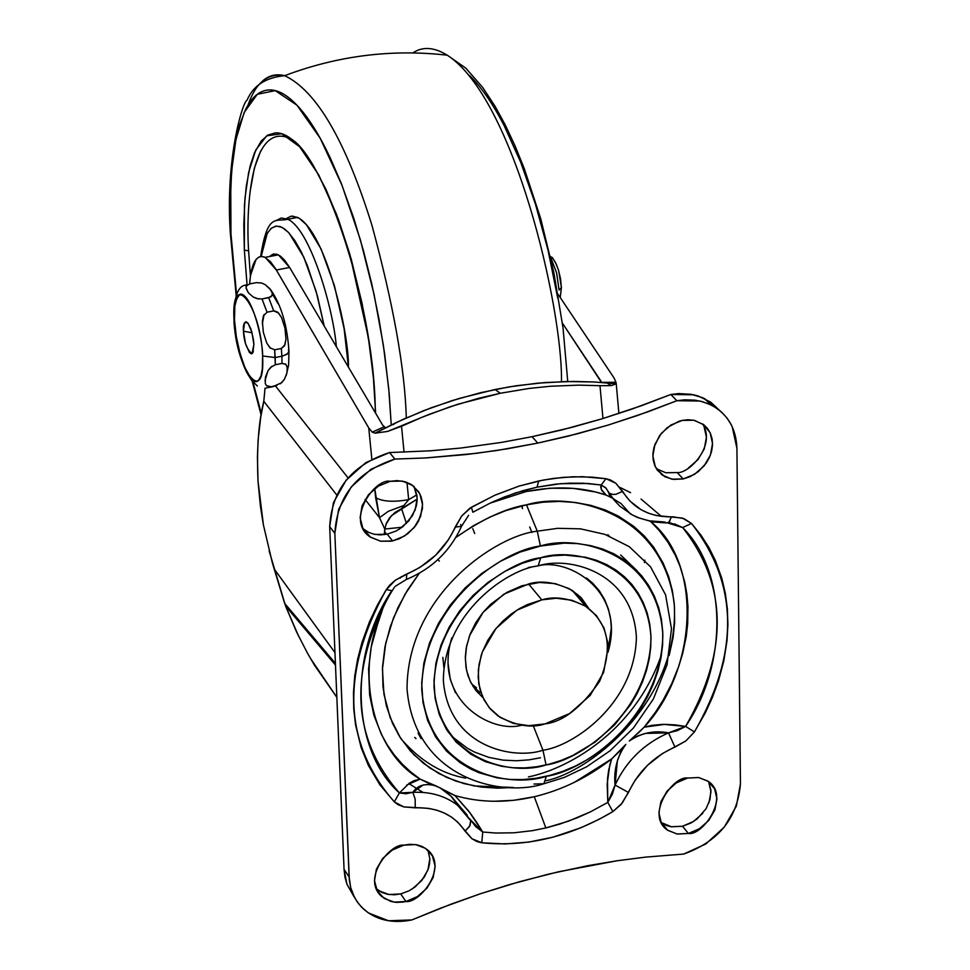 <?xml version="1.0" encoding="UTF-8"?>
<svg xmlns="http://www.w3.org/2000/svg" width="970" height="970" viewBox="0 0 970 970"><rect width="100%" height="100%" fill="white"/><g stroke="black" fill="none" stroke-linecap="round" stroke-linejoin="round"><path stroke-width="1.45" d="M243.458 331.231C242.827 323.847 244.379 321.203 248.102 323.337L250.915 329.048L253.4 339.33L253.897 344.362L252.843 352.765L251.303 353.832L249.351 352.353L245.471 343.441L243.458 331.231L244.488 322.84L246.016 321.737L247.968 323.168L251.873 332.079L253.897 344.362L252.006 353.65C246.901 349.624 244.052 342.143 243.458 331.231L252.042 332.734L243.458 331.231M240.33 294.08C235.298 298.954 233.358 307.587 234.498 319.954L234.049 309.672L235.661 299.766L238.462 294.916L241.166 294.092L242.73 294.601C254.285 301.124 263.149 344.071 262.603 355.99C265.55 408.406 235.686 369.764 234.037 320.051L234.037 320.051C230.714 267.999 260.76 304.713 262.603 355.99L275.201 357.542L281.882 356.22L282.003 363.423L285.713 364.114L287.375 367.812M551.991 257.28L555.422 262.361L558.429 269.902L560.527 278.742L561.4 287.52L559.072 290.018L561.4 287.52L560.236 297.511M277.093 385.248L266.144 388.048L277.093 385.248L272.764 386.727L281.688 382.713L284.368 379.391L286.974 372.892L284.368 379.391L280.354 383.793M276.741 385.32L275.213 385.636M288.405 349.94L288.951 351.758L288.041 353.444L282.767 356.026L281.882 356.22L281.336 348.485L274.656 349.806L275.201 357.542L262.603 355.99L262.337 368.976L260.918 376.154L258.129 380.919L255.462 381.719L253.922 381.21C242.318 374.614 233.527 331.849 234.037 320.051L234.498 319.954C233.988 331.764 242.779 374.517 254.382 381.125L256.783 381.622M286.974 372.892L287.217 366.842L285.847 364.308L282.003 363.423L275.322 364.744L274.643 349.806L281.336 348.485L281.882 356.22L275.201 357.542L275.334 364.744L282.003 363.423L281.882 356.22L287.108 354.22L288.963 351.334M250.381 377.427L250.721 378.506M266.956 385.987L266.326 385.417M265.416 383.805L266.629 385.72L270.46 386.569M264.992 380.64L268.023 370.661L271.976 366.26M270.424 348.291L266.75 343.028L263.367 332.431L266.75 343.028L269.805 347.684L274.631 349.806M262.337 323.847L264.07 314.51M267.041 312.182L262.021 298.966L267.041 312.182L274.292 310.824L277.832 312.279L281.591 317.626L284.986 328.236L281.591 317.626L278.523 312.995L273.71 310.885L268.69 297.681L273.71 310.885L267.041 312.182L263.391 315.941L262.373 321.385L263.367 332.431M258.541 298.99L253.146 296.965L248.417 292.843L246.04 287.775M246.247 286.356L246.707 285.532M260.918 282.852L262.446 283.313M272.267 293.134L269.902 288.708L265.162 284.622L270.885 290.018C281.203 304.883 287.229 325.289 288.963 351.249M272.291 293.279L272.085 295.486L270.642 297.002L262.021 298.966L268.69 297.681L271.927 295.692L272.291 293.279M285.992 339.148L284.549 345.769L281.361 348.485L284.974 344.689L285.98 339.233L284.974 328.2M265.162 284.622L261.5 283.01L256.347 282.634L249.726 283.907L253.606 283.167M246.744 285.483L245.495 285.726L246.744 285.483M269.539 387.37L272.764 386.727L269.539 387.37M561.4 287.52L558.696 270.8L556.38 264.373L552.73 258.105M550.657 257.765L556.525 272.497L559.072 290.018L556.695 273.164L551.178 258.638M272.728 294.516L278.172 303.901M237.262 296.953L234.825 306.083L234.498 319.954L236.292 336.481L239.966 353.213L244.961 367.654L250.551 377.645M253.922 381.21L256.759 381.634M257.341 385.963L251.982 380.81M275.322 364.744L270.703 367.315L268.023 370.661L265.44 377.184L265.246 383.211M249.726 283.907L246.477 285.871L246.089 288.272L248.417 292.843L253.146 296.965L256.82 298.59L262.021 298.966M541.806 599.86C554.622 595.944 569.269 598.09 585.734 606.335C608.784 623.273 613.367 648.336 599.508 681.51C581.115 707.724 562.952 721.85 545.007 723.899C531.221 728.434 515.494 725.742 497.828 715.824L490.274 708.924L484.115 700.013L479.92 689.306L478.149 677.266L478.998 664.608L482.332 652.07L487.789 640.345L494.797 629.954L502.751 621.176L511.117 614.095L519.447 608.626L527.45 604.565L541.806 599.86L528.601 583.976L541.806 599.86L516.913 610.142L496.022 628.427L482.405 651.876L481.181 655.477L478.331 669.773L478.756 683.765L482.429 696.545L489.171 707.639L499.974 717.291L513.421 723.414L528.808 725.681L545.007 723.899L569.572 713.556L590.136 695.478L603.643 672.355L608.032 647.645L607.705 642.467L604.007 628.039L596.453 615.635L585.492 606.165L571.888 600.248L556.343 598.223L541.806 599.86M421.089 738.631L418.058 733.065L421.089 738.631M644.868 560.151L644.444 562.539M474.706 533.476L472.754 528.65L474.706 533.476M439.361 561.084L437.785 559.702L439.361 561.084M670.828 394.487L676.878 400.719L637.787 415.402L608.069 425.09L578.071 433.614L537.768 443.096L532.069 436.694L572.276 427.249L602.2 418.761L631.846 409.122L670.828 394.487L693.756 394.802L698.339 396.051L710.658 402.113L720.055 410.819L702.947 397.809L691.307 394.317L678.66 393.577L670.828 394.487L676.878 400.719L699.867 401.022L708.803 403.908L715.533 407.497L721.571 412.141L726.688 417.646L730.822 423.975L732.204 426.739L736.909 448.286L740.449 783.857L736.339 806.155L724.19 827.216L705.772 843.997L683.717 854.061L645.729 857.104L616.944 860.778L558.671 871.751L519.435 881.73L480.235 893.806L450.892 904.222L411.826 919.948L388.509 920.76L368.442 912.952L361.592 907.192L356.948 901.457L353.274 894.898L350.74 887.78L349.345 880.154L334.844 533.391L338.627 509.359L351.334 486.843L371.086 469.201L394.899 459.077L425.648 457.961L466.521 454.506L497.089 450.456L537.768 443.096L568.093 436.173L608.069 425.103L647.56 411.947L676.878 400.719L684.723 399.798L694.92 400.161L702.219 401.604L711.228 405.048C727.621 413.947 736.181 428.364 736.909 448.286L740.449 783.857C737.503 818.146 718.6 841.548 683.717 854.061L645.911 857.092L617.102 860.766L588.002 865.64L548.875 874.043L509.553 884.579L480.077 893.867L440.938 908.029L411.826 919.948C392.607 923.743 376.59 920.19 363.786 909.29L358.573 903.701L354.426 897.262L350.691 887.574L349.127 876.965L344.059 869.387L329.679 526.637L333.438 502.666L346.12 480.211L365.811 462.629L389.564 452.553L430.389 450.808L460.992 448.019L501.696 442.368L532.069 436.694L562.273 429.807L602.2 418.761L641.631 405.654L670.828 394.487M472.899 512.208L490.699 502.848L504.412 496.955L522.975 490.662L537.016 487.17L538.738 480.962L519.096 486.103L494.858 495.233L471.384 507.249L472.863 512.233L471.384 507.249L461.647 516.04L448.322 539.938L435.7 555.167L419.998 567.365L395.348 580.193L386.29 589.602L377.209 605.45L369.546 621.661L361.992 642.419L357.591 659.273L354.753 675.993L353.48 692.568L353.747 708.973L355.566 724.893L361.143 747.591L368.37 765.391L379.852 784.779L394.317 801.875L403.799 806.907L428.449 808.349L436.682 810.144L444.43 813.09L451.474 817.079L457.585 822.002L471.929 838.747L481.775 842.772L505.067 843.948L528.735 842.093L552.779 837.231L581.103 827.689L599.424 819.153L612.882 811.599L622.231 803.063L635.168 780.147L647.354 765.439L662.377 753.581L685.766 741.007L694.423 731.938L705.275 712.889L712.465 697.248L718.358 681.243L723.802 660.946L726.991 640.758L727.9 624.68L727.354 608.808L725.342 593.422L721.874 578.557L715.472 560.721L708.827 547.383L700.825 534.955L691.489 523.448L682.407 518.089L656.375 515.543L648.445 513.191L641 509.662L629.918 501.078L615.829 483.242L606.02 478.719L601.133 485L600.709 487.073L601.861 490.577L606.226 495.112C582.315 486.928 555.604 485.74 526.128 491.547L490.092 503.139M664.814 476.719L656.423 468.813L665.905 472.778L677.169 472.548L683.195 478.95L673.289 479.41L664.814 476.719L657.369 470.22L654.702 465.406L653.162 459.744L652.907 453.548L653.998 447.231L659.467 435.809L667.299 427.54L678.976 421.271L682.334 420.386L670.913 425.018L661.285 433.42L654.944 444.321L652.846 456.045L655.32 466.776L661.964 474.888L671.749 479.168L683.195 478.95L694.544 474.306L704.099 465.939L710.416 455.112L712.538 443.46L710.137 432.729L703.565 424.581L693.805 420.24L682.334 420.386L688.021 419.731L694.508 420.386L704.014 424.933L707.603 428.607L710.416 433.347L712.125 438.974L712.513 445.181L711.543 451.559L709.337 457.67L706.184 463.175L698.339 471.614L690.276 476.597L683.195 478.95L677.169 472.548C688.579 474.027 716.587 445.824 702.595 423.878M708.937 802.857L710.986 791.775L708.597 781.602L710.913 790.126L709.955 799.704L706.051 808.737L697.139 818.898L690.858 823.057L682.516 826.246L671.422 826.804L661.128 822.487L666.341 825.446L671.155 826.755L682.516 826.246L688.397 833.472L676.999 833.994L667.481 830.126C644.856 814.824 673.665 775.382 687.585 778.049L676.478 782.802L667.117 791.083L660.946 801.608L658.909 812.763L661.297 822.851L667.76 830.32L677.278 834.042L688.397 833.472L699.443 828.707L708.743 820.474L714.878 810.011L716.951 798.916L714.611 788.84L708.221 781.335L698.739 777.54L687.585 778.049L698.655 777.528L707.918 781.117C731.174 795.837 702.571 836.164 688.397 833.472L682.516 826.246L693.538 821.493L702.813 813.284M482.914 697.624L475.821 690.385L470.195 681.231L466.57 670.452L465.333 658.533L466.582 646.141L470.195 633.992L475.749 622.716L482.72 612.773L490.553 604.383L506.837 592.391L521.896 585.771L539.49 582.461L555.204 583.613L569.232 588.669L580.642 597.193L588.766 608.42L581.442 598.041L572.288 590.463C555.907 582.255 541.345 580.096 528.601 583.976L503.854 594.161L483.108 612.312L469.577 635.617L466.218 648.081L465.345 656.932L465.988 667.324L467.904 675.423L471.068 682.989M473.057 686.457L479.568 692.228M376.117 888.532L381.84 892.412L387.43 894.267L394.547 894.801L400.719 893.916L405.921 901.506L402.95 902.076L396.257 902.367L390.728 901.409L381.695 896.51C361.095 878.638 390.461 843.136 403.823 845.161L392.268 850.072L382.629 858.535L376.384 869.278L374.493 880.639L377.233 890.884L384.181 898.426L394.244 902.148L405.921 901.506L417.403 896.583L426.97 888.144L433.19 877.474L435.118 866.174L432.438 855.952L425.563 848.362L415.512 844.567L403.823 845.161L409.861 844.3L416.773 844.773L422.229 846.507L427.418 849.756C448.795 867.095 419.537 903.579 405.921 901.506L400.719 893.916L409.073 890.799L415.33 886.798L424.302 877.122L428.449 868.429L429.54 863.724L429.843 858.996L428.025 850.278M362.925 528.626L368.661 532.384L373.729 534.143L380.191 534.906L387.212 534.179L392.523 540.92L391.213 541.163L380.676 541.224L370.613 537.247C344.641 521.06 374.699 477.798 390.304 481.302L378.409 486.079L368.491 494.7L362.065 505.831L360.125 517.774L362.962 528.686L370.128 536.907L380.507 541.199L392.523 540.92L404.344 536.119L414.19 527.547L420.592 516.489L422.556 504.606L419.792 493.718L412.699 485.449L402.356 481.084L390.304 481.302L397.094 480.599L404.914 481.69L411.377 484.551L418.676 491.766L421.125 496.822L422.411 502.593L422.399 508.777L418.688 520.793L415.427 525.982L407.57 533.9L399.579 538.629L392.523 540.92L387.212 534.179L396.221 530.966L402.974 526.613L412.383 515.797L416.324 506.085L417.112 500.896L416.991 495.755L414.105 486.54L417.161 497.986L415.208 509.82L408.831 520.854L399.009 529.402M619.951 487.425L630.561 492.627M641.085 499.077L661.37 516.38M533.197 725.596L542.97 750.234C514.185 760.068 448.601 747.809 443.351 680.552C443.884 611.791 508.692 568.917 538.18 565.862L528.153 567.571L538.18 565.862L540.714 557.75L538.18 565.862C508.692 568.917 443.884 611.791 443.351 680.552C448.601 747.809 514.185 760.068 542.97 750.234L546.062 764.942C578.799 760.747 649.221 713.884 651.003 637.981C646.796 563.158 573.961 546.862 540.714 557.75L522.393 563.206L504.703 571.5L487.934 582.461L472.899 595.592L459.731 610.797L449.061 627.311L441.059 644.904L435.966 662.946L433.978 680.855L435.106 698.351L439.277 714.575L446.455 729.428L456.264 742.208L470.85 754.236L485.473 761.692L501.672 766.288L513.215 767.767L524.976 767.9L536.943 766.712L549.105 764.202L561.096 760.456L572.773 755.509L595.059 742.111L614.592 724.905L630.73 704.462L637.144 693.477L642.431 682.031L646.541 670.246L649.318 658.485L650.773 646.76L650.906 635.071L649.706 623.771L647.184 612.991L643.328 602.758L638.199 593.155L631.931 584.51L624.522 576.823L615.986 570.105L606.577 564.564L596.417 560.272L585.48 557.241L565.061 555.095L553.021 555.737L540.714 557.75C507.553 561.133 434.56 609.427 434.014 686.796C440.004 762.408 513.76 776.024 546.062 764.942L542.97 750.234L533.197 725.596M451.802 637.86C432.547 700.17 491.717 734.084 521.751 725.16M538.326 565.837C567.886 556.186 632.695 570.712 636.417 637.314C634.804 704.875 572.118 746.536 542.97 750.234C572.118 746.536 634.804 704.875 636.417 637.314C632.695 570.712 567.886 556.186 538.326 565.837M540.423 546.037C577.417 533.961 658.278 552.233 662.849 635.314C660.8 719.57 582.703 771.562 546.352 776.267L543.843 783.748L533.949 784.039L543.843 783.748C504.594 797.267 414.59 780.995 407.024 688.712C407.485 594.222 496.81 535.197 537.283 531.196L540.423 546.037L537.283 531.196L557.665 528.323L580.521 528.844L604.953 534.385L629.215 546.643L650.555 566.844L665.602 594.877L671.482 628.778L667.033 664.85L653.38 699.018L633.325 728.118L610.166 750.707L586.595 766.821L564.382 777.382L544.4 783.614L564.382 777.382L586.595 766.821L610.166 750.707L633.325 728.118L653.38 699.018L667.033 664.85L671.482 628.778L665.602 594.877L650.555 566.844L629.215 546.643L604.953 534.385L580.521 528.844L557.665 528.323L537.283 531.196L526.48 504.837L537.283 531.196C496.81 535.197 407.485 594.222 407.024 688.712C414.59 780.995 504.594 797.267 543.843 783.748L546.352 776.267C510.511 788.586 428.51 773.623 421.744 689.549C422.265 603.498 503.539 549.747 540.423 546.037L564.164 543.139L577.332 543.588L590.172 545.528L602.321 548.911L613.61 553.7L624.049 559.872L633.531 567.353L641.74 575.901L648.688 585.516L654.374 596.186L658.642 607.572L661.431 619.527L662.752 632.088L662.595 645.062L660.97 658.084L657.866 671.143L653.307 684.214L647.439 696.921L640.309 709.094L631.931 720.771L622.4 731.792L611.997 741.832L600.733 750.889L588.608 758.94L575.998 765.766L563.036 771.259L549.735 775.43L536.228 778.231L522.939 779.565L509.88 779.431L497.052 777.819L479.047 772.726L470.692 768.992L460.253 762.772L446.552 751.12L435.627 736.933L427.624 720.443L422.968 702.401L421.695 682.953L423.89 663.031L429.54 642.952L438.44 623.383L450.31 605.013L464.969 588.099L481.69 573.488L500.35 561.303L520.029 552.088L540.423 546.037M546.025 780.729C592.961 770.859 681.025 698.279 674.138 602.625C661.128 509.577 569.887 491.778 526.48 504.837L543.103 502.193L559.35 501.405L575.234 502.46L590.657 505.334L605.122 509.929L618.545 516.21L633.846 526.431L644.553 536.204L653.719 547.25L663.019 562.867L668.609 576.507L672.416 590.839L674.429 605.874L674.623 622.607L673.095 637.557L669.154 655.526M574.519 782.269L611.67 758.904L608.736 769.756L607.499 778.692L607.79 802.396L590.621 811.757L568.396 821.202L545.843 827.943L534.288 796.734C562.127 790.029 587.917 777.419 611.67 758.904L618.423 752.405M522.515 508.692L521.836 505.891L522.515 508.692M661.528 654.532C634.368 733.562 565.377 769.586 528.456 776.885M531.924 532.445L529.681 526.965L531.924 532.445M609.136 535.937L607.85 534.688M465.794 778.134C441.92 773.963 420.374 760.929 401.156 739.031M493.536 501.538L515.034 493.124L537.016 487.17L538.738 480.962L553.482 478.404L572.979 476.767L592.076 477.131L606.02 478.719L582.582 476.694L563.267 477.337L543.661 479.98L519.023 486.103L494.894 495.197L469.783 508.256L461.647 516.04L455.209 527.074C445.291 548.862 429.14 564.491 406.769 573.961L395.348 580.193L389.71 585.153L386.29 589.602C340.409 672.44 343.089 743.19 394.317 801.875L397.967 804.627L403.799 806.907L415.221 807.828C437.518 807.125 454.118 814.897 465.03 831.144L471.929 838.747L477.191 841.657L481.775 842.772C526.298 847.295 570.008 836.904 612.882 811.599L621.091 804.469L628.475 792.478L615.077 785.057C626.256 761.026 644.068 743.626 668.524 732.859L645.244 733.405L636.502 736.388L629.324 740.971M526.128 491.547L549.99 488.213L573.367 488.383L595.616 492.008L606.226 495.112L612.761 498.35L606.226 495.112L601.267 489.426L601.133 485L583.334 483.23L569.632 483.157L555.725 484.151L537.016 487.17L560.611 483.678L588.05 483.509L601.133 485L606.068 488.177L611.173 496.919M394.475 587.202C350.109 654.12 367.145 749.01 420.131 779.104L413.79 780.765L409.291 783.19L399.397 792.939C352.001 750.647 347.696 655.587 391.844 590.657L386.29 589.602L391.844 590.657C348.133 669.518 350.643 736.945 399.397 792.939L394.317 801.875L399.397 792.939L405.848 793.775L412.832 792.332C417.779 785.082 425.515 782.948 436.051 785.942L454.918 795.521C479.968 802.76 506.425 803.16 534.288 796.734L545.843 827.943L532.263 830.684L514.051 832.781L495.997 833.048L482.745 832.018L468.862 811.272L454.918 795.521L470.05 812.884L476.67 822.317L482.745 832.018L475.603 826.525L469.977 819.068M400.198 578.168L401.18 576.75M618.957 751.835L625.844 744.378C617.211 756.37 613.61 769.925 615.053 785.057L612.385 794.175L607.79 802.396L607.171 783.942L609.79 765.124L611.67 758.904L625.844 744.378L620.921 751.592L617.405 760.565L615.077 785.057L628.475 792.478C638.199 771.599 653.683 756.479 674.926 747.094L685.766 741.007L694.423 731.938C739.625 653.149 738.655 583.649 691.489 523.448L682.65 527.559L667.966 523.048L682.65 527.559C727.439 571.997 728.106 664.341 685.596 726.409L663.116 724.335L651.888 725.366L644.177 727.173C697.054 670.488 703.262 564.152 650.652 521.557M378.7 620.145L371.255 646.857L368.588 668.936L369.618 694.969L373.935 715.327L381.368 734.302L387.285 744.948L394.123 754.745L401.883 763.705L410.553 771.829L420.131 779.104L427.164 782.535M406.66 785.142L420.131 779.104L436.051 785.942L428.873 784.318L423.065 785.045L412.844 792.344C430.51 791.544 445.485 795.921 457.791 805.488L470.789 820.802L469.977 825.64L465.03 831.144L469.504 826.488L470.789 820.79L457.791 805.488C445.485 795.921 430.51 791.544 412.844 792.344L415.184 799.159L415.221 807.828L415.184 799.159L412.844 792.344L399.397 792.939M447.788 792.26L454.918 795.521M493.536 801.281L513.809 800.298L534.288 796.734M637.472 733.817L644.177 727.173L655.635 711.968L663.153 700.11L671.725 683.704L678.648 666.62L682.625 653.683L686.251 636.465L687.694 623.564L687.936 606.408L686.845 593.882L684.662 581.782L680.043 566.322L675.29 555.204L667.857 542.072L658.921 530.178L650.676 521.569M513.3 787.495L474.233 785.955L455.864 781.105L438.961 773.575L423.599 763.414L410.395 751.022L399.519 736.485L392.547 723.377L386.339 705.76L382.992 686.881L382.519 666.948L384.969 646.772L390.364 626.45L397.942 607.669L407.533 590.063L419.246 573.318L404.951 594.404L393.468 617.987L385.72 643.243L382.447 669.082L383.95 694.229L390.122 717.485L400.404 737.855L413.923 754.733L429.674 767.876L446.685 777.406L464.084 783.639L481.229 787.058L497.646 788.173L513.045 787.495M455.864 537.428L473.893 525.461L489.644 517.192L505.77 510.632L526.48 504.837C505.976 508.195 482.429 519.071 455.839 537.465M607.96 652.337C626.39 590.403 567.317 557.059 537.247 566.08M448.176 664.292L450.25 679.194L455.439 692.774M607.947 652.373L611.318 627.832L610.639 619.224L608.384 609.027L604.565 599.448L599.29 590.766L592.694 583.2L586.45 577.974M467.164 815.043L450.977 796.091L439.762 787.688L427.916 782.814M665.117 522.054L649.33 520.841L639.46 518.101L632.549 515.07L619.903 506.267L614.022 499.986L609.111 492.845C608.008 494.821 611.961 498.374 620.945 503.478L630.306 513.857L637.302 517.41L652.604 521.921L666.22 522.927M354.426 897.25L347.054 884.507L344.968 877.195L344.059 869.387L346.921 884.155L354.038 896.753M362.938 528.626L370.613 537.247M375.232 534.458L387.212 534.179M665.747 472.742L677.169 472.548M688.494 467.916L698.024 459.574L704.317 448.77L706.427 437.143L704.026 426.448M379.027 890.836L389.079 894.558L400.719 893.916M412.177 889.017L421.72 880.614L427.928 869.969L429.831 858.692M423.041 792.429L408.782 783.554M384.629 603.061L373.911 635.326M482.66 787.228L502.799 787.155M442.829 657.357L443.872 667.421M480.344 692.774L473.081 686.518M583.431 602.394L579.89 596.453M540.472 757.776L529.05 759.849L516.513 760.771L502.981 760.116L488.759 757.364L474.318 751.98L467.213 748.137L453.839 737.94L447.8 731.538M620.679 554.998L637.169 570.857M674.308 523.812L682.65 527.559C727.718 584.946 728.7 651.222 685.596 726.409L694.423 731.938L685.596 726.409L668.524 732.859C654.35 730.155 641.279 732.871 629.312 740.995L644.177 727.173L664.996 724.335L675.362 724.905L685.596 726.409L677.521 730.58L668.524 732.847L674.926 747.094L668.524 732.859C644.068 743.626 626.256 761.026 615.077 785.057L607.79 802.396L612.882 811.599L607.79 802.396L590.682 811.732L577.465 817.698L559.496 824.197L545.843 827.943L532.154 830.696L513.93 832.793L495.961 833.036L482.745 832.018L481.775 842.772L482.745 832.018L470.559 819.977M467.261 815.176L451.268 796.358L439.762 787.688L447.158 791.896M670.294 522.866L682.65 527.559L691.489 523.448L683.886 518.574L672.986 516.816L671.325 516.84L668.936 522.43L666.147 522.891M666.293 522.963L669.336 522.018L671.325 516.84C649.573 516.998 633.337 508.522 622.643 491.39L615.986 494.276L612.846 494.47L609.657 493.342L612.846 494.47L615.986 494.276L622.643 491.39L615.829 483.242L610.603 480.041L606.02 478.719L601.133 485L605.51 487.595L609.111 492.845M406.382 579.502L406.769 573.961L406.382 579.502M460.689 524.467L461.526 526.334L455.209 527.074L461.526 526.334M329.679 526.637L334.844 533.391L349.127 876.965L344.059 869.387L329.679 526.637L334.844 533.391C337.026 496.24 357.045 471.468 394.899 459.077L389.564 452.553C351.807 464.885 331.849 489.583 329.679 526.637M537.768 443.096L507.334 448.807L476.743 453.281L425.575 457.961L394.899 459.077L389.564 452.553L430.377 450.808L460.992 448.019L501.708 442.368L532.069 436.694L537.768 443.096M250.405 276.111L248.611 250.83L244.343 250.114L247.035 284.404L244.343 250.114L248.611 250.83C245.592 204.767 251.727 122.717 289.108 138.055C320.743 150.532 373.256 296.117 375.257 408.006L375.245 407.921M375.632 413.232L373.317 376.566L368.333 337.524L349.867 254.358L338.457 219.511L325.92 189.247L312.825 164.67L299.694 146.797C290.939 137.158 282.84 132.502 275.383 132.854L267.865 135.072L261.257 140.965L254.528 152.751L250.127 166.028L246.331 185.864L244.452 205.325L244.343 250.114L243.809 224.688L244.986 198.123L248.672 172.272L255.704 150.144L266.714 135.836L281.712 133.727L299.694 146.797L318.693 174.867L336.445 214.176L351.176 258.941L362.113 303.61L369.376 344.399L373.571 379.476L375.632 413.232M252.94 382.083L261.318 413.644L252.515 380.288M236.619 295.11L230.254 232.169L230.957 233.94L230.739 184.506L232.667 160.292L235.249 142.954L239.711 124.463L245.568 109.549C251.691 97.279 259.269 90.756 268.29 89.992C277.347 89.264 287.229 94.684 297.948 106.251C308.678 117.879 319.433 135.048 330.188 157.746L341.367 183.621L353.88 218.577L363.471 250.781L371.874 284.392L378.967 318.997L384.581 353.504L389.164 393.165L391.237 424.921L388.74 388.752L383.356 345.187L374.141 294.747L360.391 239.869L342.046 185.379L320.161 138.189L296.965 105.197L275.237 90.622L257.28 94.308L244.197 112.435L235.904 139.656L231.612 171.108L230.266 203.239L230.957 233.94L236.619 295.123M561.484 381.646C562.576 306.859 513.954 98.382 447.279 55.193C434.051 47.093 422.593 46.33 412.905 52.901C422.593 46.33 434.051 47.093 447.279 55.193C513.954 98.382 562.576 306.859 561.484 381.646M248.126 104.893C255.837 82.474 268.011 72.738 284.671 75.672C316.462 90.683 345.562 140.565 371.946 225.307C393.444 304.701 404.902 368.903 406.309 417.912C404.902 368.903 393.444 304.701 371.946 225.307C345.562 140.565 316.462 90.683 284.671 75.672C274.801 73.235 266.471 76.036 259.657 84.087M557.774 298.311L548.074 250.321L535.501 204.294L520.684 162.196L504.254 125.857C492.772 103.62 481.193 86.851 469.528 75.551M261.185 256.432L267.187 233.564L271.054 228.459L275.589 226.18L279.845 226.471L284.356 228.774L289.108 233.091L303.768 257.074L316.135 291.4L324.198 326.053L317.445 296.08L307.357 265.489L301.282 251.885L294.831 240.572L288.332 232.266L282.112 227.404L276.474 226.083L271.636 227.998L267.72 232.642L264.713 239.347L261.185 256.432M292.552 216.067L299.209 218.25L306.375 224.652L321.094 248.999L334.395 285.58L344.108 328.697L348.436 367.133C349.333 335.014 326.247 231.975 297.632 217.401L287.738 219.244C310.073 229.017 333.171 307.902 336.36 346.654C333.171 307.902 310.073 229.017 287.738 219.244L281.276 217.995L275.844 220.723M297.632 217.401L291.133 216.152L285.653 218.893M250.139 191.369L254.346 168.222L260.748 150.811M415.984 738.619L414.724 737.442M401.531 426.291L422.289 417.136L450.335 406.685L478.816 398.233L500.338 393.25L495.003 389.503L459.38 398.391L431.165 407.812L403.338 419.246L375.123 433.153L387.563 431.432L429.492 414.238L457.767 404.272L500.338 393.25L529.074 388.449L550.487 386.242L578.86 385.138L599.993 385.684L578.86 385.138L550.487 386.242L529.074 388.449L500.338 393.25L495.003 389.503L516.44 385.733L544.982 382.544L573.343 381.44L594.404 381.986L566.274 381.525L537.853 383.15L509.298 386.86L480.72 392.668L452.299 400.549L424.157 410.48L396.451 422.423L375.123 433.153L372.225 432.147L368.758 427.928L276.341 270.012L289.642 267.477L284.465 260.033L280.257 256.019L276.523 254.152L272.825 254.261L269.563 256.529L273.685 254.007L278.475 254.916L289.642 267.477L382.629 425.09L289.642 267.477L276.341 270.012L265.259 257.426L261.645 256.419L259.026 256.989L256.08 259.414L250.527 275.31L249.617 283.895C251.242 263.282 256.25 254.358 264.616 257.123L270.351 261.585L275.48 268.581L368.758 427.928L371.837 459.137L368.758 427.928L372.225 432.147L384.023 426.812L372.225 432.147L375.123 433.153L387.563 431.432L401.531 426.291L404.053 452.19L401.531 426.291M269.102 550.827L285.568 606.044L335.487 665.068L285.568 606.044L298.712 636.405M310.254 658.06L336.845 697.357L314.595 665.359L307.454 653.125L296.662 632.161L285.568 606.044M557.908 294.055L613.974 377.839L615.974 382.277L601.424 382.374L600.588 380.579L600.757 382.386L600.588 380.579L562.406 323.107L601.424 382.374L615.974 382.277L616.18 383.805L594.404 381.986L616.18 383.805L611.318 385.611L616.18 383.805L615.974 382.277L613.974 377.839L557.908 294.055M275.31 385.769L348.06 477.895L275.31 385.769M365.108 499.477L379.5 517.701L374.735 488.625L375.62 497.574C382.386 501.611 393.408 502.302 408.673 499.647L406.988 482.381L408.673 499.647L416.87 494.821L408.673 499.647C393.408 502.302 382.386 501.611 375.62 497.574L379.5 517.701L384.775 529.05L384.265 534.676L384.799 532.203L386.86 534.252L384.799 532.203L384.775 529.05L402.186 527.219L384.775 529.05L379.5 517.701L388.339 511.299L403.932 505.443L408.673 499.659L403.932 505.443L388.339 511.299L379.5 517.701L365.108 499.477M284.671 603.401L335.414 663.359L284.671 603.401L274.183 568.966L334.965 652.616L274.183 568.966L272.291 562.588L263.343 524.637L260.384 505.855L258.008 481.047L257.414 456.906L258.153 439.519L260.712 417.27L263.791 401.289L336.687 494.93L263.791 401.289L265.04 388.194L263.791 401.289C258.541 422.205 256.613 448.795 258.008 481.047L263.367 524.637M476.549 687.888L471.505 683.802M579.442 597.702L577.623 594.392M599.993 385.684L602.964 418.531L599.993 385.684L611.318 385.611L599.993 385.684M382.629 425.09L385.078 427.491M385.914 524.43L391.48 515.616L417.185 499.113L401.556 508.644L406.442 523.497L401.556 508.644L403.932 505.443L401.895 508.159M393.177 424.63L396.342 422.471M385.684 427.661L384.023 426.812M401.556 508.644L395.081 512.427L389.6 517.81L386.509 522.988L384.775 529.05M286.174 375.62L288.611 365.217L288.975 351.479M247.204 285.01C238.196 284.61 233.782 296.165 233.964 319.676C235.746 345.575 241.748 365.957 251.994 380.822M552.924 258.359L550.354 256.407M252.006 353.65L253.364 351.492M585.734 606.323L572.288 590.463M667.481 830.126L661.649 822.887M381.695 896.51L376.554 888.92M470.535 820.038L457.949 805.609L450.977 796.091M471.808 821.772L451.268 796.358M471.687 821.626L470.547 820.062M668.427 522.83L670.331 522.866M395.263 586.329L406.333 579.478M407.242 579.126C432.087 568.517 450.08 551.154 461.223 527.001M461.526 526.286L468.619 515.312M710.78 404.805L704.681 398.621M375.414 412.856L375.257 408.006M261.1 414.893L252.188 381.101M236.231 296.117L230.266 232.4C225.343 159.116 242.488 101.898 247.023 100.262C253.121 85.7 265.671 77.503 284.671 75.672C337.584 55.702 391.795 48.876 447.279 55.193L465.794 68.155L482.648 87.373L495.1 106.324L505.346 125.118L515.094 145.985L524.309 168.707L540.739 218.747L553.894 272.812L563.049 328.054L567.741 381.501M287.738 219.244C276.28 222.348 267.611 211.715 260.639 256.48M278.366 254.855L265.149 257.365M611.197 385.623L607.038 382.883M618.909 413.487L616.205 383.38M611.876 383.344L616.217 383.671M382.41 429.334L375.487 432.959"/></g></svg>
